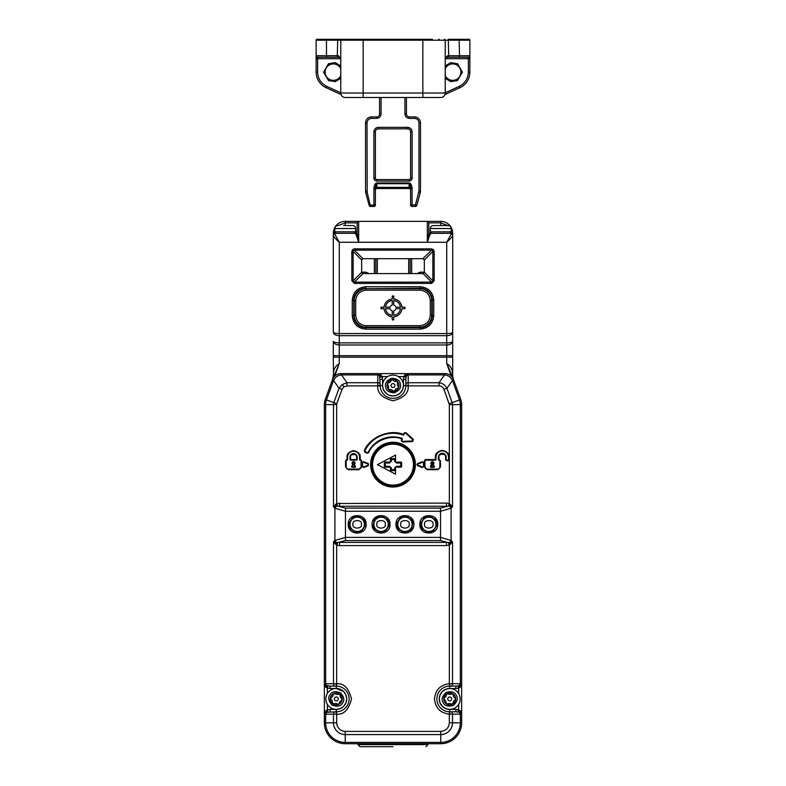<?xml version="1.0" encoding="UTF-8"?>
<svg xmlns="http://www.w3.org/2000/svg" width="786" height="786" viewBox="0 0 786 786"><rect width="100%" height="100%" fill="white"/><g stroke="black" fill="none" stroke-linecap="round" stroke-linejoin="round"><path stroke-width="1.18" d="M393.747 319.873L393.747 316.856A8.951 8.951 0 0 0 401.921 308.682L404.937 308.682L404.937 307.188L401.921 307.188A8.951 8.951 0 0 0 393.747 299.014L393.747 295.998L392.253 295.998L392.253 299.014A8.951 8.951 0 0 0 384.079 307.188L381.063 307.188L381.063 308.682L384.079 308.682A8.951 8.951 0 0 0 392.253 316.856L392.253 319.873L393.747 319.873M419.862 288.678L366.138 288.678A11.937 11.937 0 0 0 354.201 300.616L354.201 315.245A11.937 11.937 0 0 0 366.138 327.182L419.862 327.182A11.937 11.937 0 0 0 431.799 315.245L431.799 300.616A11.937 11.937 0 0 0 419.862 288.678L419.862 290.172C426.159 290.84 429.647 294.318 430.306 300.616L430.306 315.245C429.647 321.543 426.159 325.031 419.862 325.689L366.138 325.689C359.841 325.031 356.353 321.543 355.694 315.245L355.694 300.616C356.353 294.318 359.841 290.84 366.138 290.172L419.862 290.172M395.889 307.188A2.987 2.987 0 0 0 393.747 305.047L393.747 300.507A7.457 7.457 0 0 1 400.428 307.188L395.889 307.188M392.253 305.047A2.987 2.987 0 0 0 390.111 307.188L385.572 307.188A7.457 7.457 0 0 1 392.253 300.507L392.253 305.047M390.111 308.682A2.987 2.987 0 0 0 392.253 310.824L392.253 315.353A7.457 7.457 0 0 1 385.572 308.682L390.111 308.682M395.889 308.682L400.428 308.682A7.457 7.457 0 0 1 393.747 315.353L393.747 310.824A2.987 2.987 0 0 0 395.889 308.682M396.429 462.099A0.894 0.894 0 0 1 395.535 461.205L395.535 455.084L377.476 464.634L395.535 474.184L395.535 468.073A0.894 0.894 0 0 1 396.429 467.169L396.429 466.275L400.762 466.275L400.762 462.993L396.429 462.993L396.429 462.099L400.762 462.099A0.894 0.894 0 0 1 401.656 462.993L401.656 466.275A0.894 0.894 0 0 1 400.762 467.169L396.429 467.169M372.554 464.634A20.446 20.446 0 0 1 403.228 446.929A20.446 20.446 0 0 1 403.228 482.339A20.446 20.446 0 0 1 372.554 464.634M371.356 464.634A21.644 21.644 0 0 0 403.415 483.606A21.644 21.644 0 0 0 393 442.999A21.644 21.644 0 0 0 381.377 482.889A21.644 21.644 0 0 1 371.356 464.634M394.641 458.67A0.894 0.894 0 0 1 395.535 459.564L394.641 459.564L394.641 458.67L391.359 458.67A0.894 0.894 0 0 0 390.465 459.564L390.465 461.205A0.894 0.894 0 0 1 389.571 462.099L389.571 462.993L385.238 462.993L385.238 466.275L389.571 466.275L391.359 468.073L391.359 469.714L394.641 469.714L394.641 468.073L395.535 468.073M395.535 469.714A0.894 0.894 0 0 1 394.641 470.608L394.641 469.714L395.535 469.714M391.359 470.608L391.359 469.714L390.465 469.714A0.894 0.894 0 0 0 391.359 470.608L394.641 470.608M390.465 469.714L390.465 468.073L391.359 468.073M385.238 467.169L385.238 466.275L384.344 466.275A0.894 0.894 0 0 0 385.238 467.169L389.571 467.169A0.894 0.894 0 0 1 390.465 468.073M384.344 466.275L384.344 462.993A0.894 0.894 0 0 1 385.238 462.099L389.571 462.099M440.759 225.553L440.759 221.377L358.671 221.377A1.493 1.493 0 0 0 357.178 222.87L357.178 233.216L358.671 242.265L355.694 233.314A1.493 1.493 0 0 0 357.178 231.821L334.797 231.821L334.797 228.539C334.974 226.732 335.976 225.729 337.784 225.553M354.201 233.314L355.694 231.821L355.694 228.539C355.508 226.732 354.515 225.729 352.708 225.553L343.62 225.553M393 746.7L360.017 746.7L393 746.7M428.075 743.713L428.075 744.607L357.925 744.607L360.017 746.7M461.647 497.017L461.647 456.126M345.997 702.792L346.734 698.941A10.444 10.444 0 0 1 333.117 708.893A10.444 10.444 0 0 1 327.772 692.898A10.444 10.444 0 0 1 346.734 698.941L346.007 695.119L343.737 691.611M330.326 699.196A5.974 5.974 0 0 1 340.348 694.569A5.974 5.974 0 0 1 333.529 704.236A5.974 5.974 0 0 1 330.326 699.196C332.193 699.992 332.832 701.367 332.223 703.313M333.087 693.9C333.333 695.924 332.458 697.162 330.474 697.614M339.493 703.981C339.247 701.957 340.122 700.729 342.106 700.277M330.778 699.363A5.522 5.522 0 0 1 330.955 697.526M333.903 703.922A5.522 5.522 0 0 1 332.39 702.851M333.166 694.392A5.522 5.522 0 0 1 334.846 693.616M339.405 703.499A5.522 5.522 0 0 1 337.725 704.276M341.792 698.518A5.522 5.522 0 0 1 341.625 700.365M338.678 693.959A5.522 5.522 0 0 1 340.181 695.03M334.345 698.941A1.936 1.936 0 0 1 337.263 697.261A1.936 1.936 0 0 1 337.263 700.621A1.936 1.936 0 0 1 334.345 698.941M333.529 704.236C335.15 703.018 336.654 703.156 338.039 704.649M342.254 698.685C340.387 697.889 339.749 696.524 340.348 694.569M339.051 693.655C337.43 694.873 335.917 694.736 334.531 693.232M452.048 233.57L452.697 234.808L452.697 233.314L452.697 355.694L452.697 234.808L451.203 233.314A1.493 1.493 0 0 1 452.697 234.808A1.493 1.493 0 0 0 451.203 233.314L452.5 234.061A1.493 0.973 150 0 1 452.5 233.314L451.154 231.831M451.203 234.061L451.203 233.314L430.306 233.314A1.493 1.493 0 0 1 428.822 231.821A1.493 1.493 0 0 0 430.306 233.314L427.329 242.265L446.723 242.265C450.103 239.209 452.097 236.93 452.697 235.427A1.493 1.366 180 0 0 451.203 234.061L446.723 242.265L446.723 333.559C450.319 333.49 452.304 333.077 452.697 332.321C452.304 334.374 450.319 335.494 446.723 335.671L446.723 342.873C450.299 342.794 452.294 342.264 452.697 341.281C452.294 343.551 450.299 344.789 446.723 344.985L446.723 355.694L452.697 355.694M451.203 355.694A1.493 1.493 0 0 1 452.697 357.178L452.697 374.726A14.924 14.924 0 0 0 453.601 379.825L452.972 378.105L453.669 380.021L452.431 380.463L459.515 399.927L460.753 399.485L452.972 378.105L446.723 363.564L446.723 355.694L333.303 355.694L333.303 341.281C333.706 342.264 335.701 342.794 339.277 342.873L339.277 335.671C335.681 335.494 333.696 334.374 333.303 332.321C333.696 333.077 335.681 333.49 339.277 333.559L339.277 242.265C335.897 239.209 333.903 236.93 333.303 235.427L333.303 332.321M440.759 221.377A11.937 11.937 0 0 1 452.697 233.314A11.937 11.937 0 0 0 440.759 221.377M333.303 235.427A1.493 1.366 0 0 1 334.797 234.061L339.277 242.265L358.671 242.265L358.671 221.377L345.241 221.377L345.241 222.87L357.178 222.87M430.306 221.377L433.744 221.377M451.203 233.314L451.154 232.204M357.178 231.821A1.493 1.493 0 0 1 355.694 233.314L334.797 233.314L333.5 234.061A1.493 0.973 -150 0 0 333.5 233.314L333.303 234.808L333.5 233.314L334.846 231.831M452.697 357.178L339.277 357.178L339.277 344.985C335.701 344.789 333.706 343.551 333.303 341.281M451.095 233.314L451.095 232.371M358.671 242.265L427.329 242.265L427.329 221.377A1.493 1.493 0 0 1 428.822 222.87L440.759 222.87L447.755 225.553M431.573 283.422L431.573 282.135L423.035 273.597L424.332 272.3L424.332 259.989L432.86 251.451L432.86 280.838L431.573 282.135L354.427 282.135L353.14 280.838L353.14 251.451L353.386 250.41L354.427 250.164L431.573 250.164L432.614 250.41L432.86 251.451L434.157 251.451L433.43 249.584L431.573 248.867L354.427 248.867L352.57 249.584L351.843 251.451L351.843 280.838L354.427 283.422L431.573 283.422L434.157 280.838L434.157 251.451M424.332 272.3L432.86 280.838L434.157 280.838M423.035 273.597L362.965 273.597L354.427 282.135L354.427 283.422M362.965 273.597L361.668 272.3L353.14 280.838L351.843 280.838M361.668 272.3L361.668 259.989L353.14 251.451L351.843 251.451M424.135 259.419L422.848 258.682L362.965 258.692L354.427 250.164L354.427 248.867M422.848 258.682L431.573 250.164L431.573 248.867M365.687 288.688L420.314 288.236A11.937 11.937 0 0 1 432.251 300.173L432.251 315.697A11.937 11.937 0 0 1 420.314 327.634L365.687 327.634A11.937 11.937 0 0 1 353.749 315.697L353.749 300.173A11.937 11.937 0 0 1 365.687 288.236L365.687 286.743C357.591 287.597 353.111 292.068 352.256 300.173L352.256 315.697C353.111 323.793 357.591 328.273 365.687 329.128L420.314 329.128C428.409 328.273 432.89 323.793 433.744 315.697L433.744 300.173C432.89 292.068 428.409 287.597 420.314 286.743L365.687 286.743M334.846 232.204L334.797 233.314A1.493 1.493 0 0 0 333.303 234.808A1.493 1.493 0 0 1 334.797 233.314L334.797 234.061M375.836 273.607L375.836 258.682M410.164 258.682L410.164 273.607M333.303 233.314A11.937 11.937 0 0 1 345.241 221.377A11.937 11.937 0 0 0 333.303 233.314M427.329 242.265L428.822 233.216L428.822 222.87M430.306 234.513A1.493 1.297 0 0 1 428.822 233.216M357.178 233.216A1.493 1.297 0 0 1 355.694 234.513M334.905 232.371L334.905 233.314M424.332 259.989L423.035 258.692M362.965 258.692L361.668 259.989M361.668 272.241L365.687 272.113L369.027 273.607M416.973 273.607L420.314 272.113L420.314 273.607L422.848 273.607M420.314 272.113L424.332 272.241M361.707 259.802L362.886 258.712M407.629 127.352C410.331 127.627 411.825 129.12 412.1 131.832L412.1 178.098C411.913 179.896 410.921 180.888 409.123 181.075L376.877 181.075C375.079 180.888 374.087 179.896 373.9 178.098L373.9 131.832C374.175 129.12 375.669 127.637 378.371 127.352L407.629 127.352L407.629 128.845A2.987 2.987 0 0 1 410.606 131.832L410.606 178.098A1.493 1.493 0 0 1 409.123 179.581L376.877 179.581A1.493 1.493 0 0 1 375.394 178.098L375.394 131.832A2.987 2.987 0 0 1 378.371 128.845L407.629 128.845M381.063 97.503L381.063 113.921C380.778 116.623 379.284 118.116 376.582 118.401L371.513 118.401C368.801 118.676 367.308 120.17 367.033 122.871L367.18 192.344L365.745 192.727L369.125 205.343L373.9 204.959L373.949 187.815C374.352 184.818 375.335 183.197 376.877 182.971L409.123 182.971C410.665 183.197 411.638 184.808 412.051 187.815L412.1 204.959L415.43 204.959L418.967 191.185L418.967 122.871C418.692 120.17 417.199 118.676 414.487 118.401L409.418 118.401C406.716 118.116 405.222 116.623 404.937 113.921L404.937 97.503M418.967 191.185L420.461 191.185L420.461 122.871A5.974 5.974 0 0 0 414.487 116.908L409.418 116.908A2.987 2.987 0 0 1 406.431 113.921L406.431 97.503L422.848 97.503L406.431 97.503M420.461 191.185A5.974 5.974 0 0 1 420.255 192.727L416.875 205.343L415.43 204.959L415.43 206.453A1.493 1.493 0 0 0 416.875 205.343M412.1 188.768L410.606 188.768L410.606 204.959L412.1 204.959L412.1 206.453L415.43 206.453M412.051 187.815L410.587 187.952L410.606 188.768M373.949 187.815L375.413 187.952C375.62 185.319 376.101 183.904 376.877 183.718L409.123 183.718C409.899 183.904 410.38 185.319 410.587 187.952A1.493 0.747 180 0 0 409.123 187.343L409.123 182.971M373.9 188.768L375.394 188.768L375.413 187.952A1.493 0.747 0 0 1 376.877 187.343L409.123 187.343L409.123 188.542L376.877 188.542A1.493 1.493 0 0 0 375.394 190.035M367.18 192.344L370.57 206.453L373.9 206.453A1.493 1.493 0 0 0 375.394 204.959L375.394 188.768M365.745 192.727A5.974 5.974 0 0 1 365.539 191.185L365.539 122.871A5.974 5.974 0 0 1 371.513 116.908L376.582 116.908A2.987 2.987 0 0 0 379.569 113.921L379.569 97.503L363.152 97.503L440.759 97.503A4.48 4.48 0 0 0 445.23 93.023A4.48 4.48 0 0 1 440.759 97.503M412.1 206.453A1.493 1.493 0 0 1 410.606 204.959M410.606 190.035A1.493 1.493 0 0 0 409.123 188.542L376.877 188.542L376.877 182.971M370.57 206.453A1.493 1.493 0 0 1 369.125 205.343M335.642 544.334A4.48 0.924 114.3 0 0 336.349 542.399L337.567 542.605L336.654 545.15L333.48 541.878L333.48 683.722L336.654 683.722L336.654 545.15L339.513 545.592L339.513 542.419L446.487 542.419L446.487 545.592L449.346 545.15L449.346 683.722L452.52 683.722L452.52 541.878L449.346 545.15L448.433 542.605L449.651 542.399A4.48 0.924 -114.3 0 0 450.358 544.334M337.567 542.605L345.457 540.572L440.543 540.572L440.543 537.398L345.457 537.398L334.905 540.463A4.48 2.584 45 0 0 336.349 542.399L333.48 541.878L334.905 540.463L334.905 508.198A4.48 2.584 -45 0 1 336.349 506.263L333.48 506.783L336.654 503.521L337.567 506.056L336.349 506.263A4.48 0.924 -114.3 0 0 335.642 504.327M336.595 711.772L336.654 714.16L333.48 714.169L333.48 722.825L336.654 722.825L336.654 714.16C343.777 714.808 348.729 709.729 351.509 698.941C348.729 688.153 343.777 683.083 336.654 683.722L336.595 686.109A12.831 12.831 0 0 1 349.122 698.941A12.831 12.831 0 0 1 336.595 711.772L335.877 714.169M330.11 711.782L330.11 709.394L336.29 709.394L336.29 711.782L326.426 712.303A2.387 1.68 99.1 0 0 325.659 714.14L324.353 713.452L324.353 722.825L333.48 722.825A11.761 11.761 0 0 0 345.241 734.576L440.759 734.576A11.761 11.761 0 0 0 452.52 722.825L452.52 714.169L449.346 714.16L449.405 711.772A12.831 12.831 0 0 1 436.878 698.941A12.831 12.831 0 0 1 449.405 686.109L449.346 683.722C440.356 684.852 435.405 689.931 434.491 698.941C435.405 707.96 440.356 713.03 449.346 714.16L449.346 722.825C448.806 728.003 445.937 730.872 440.759 731.412L345.241 731.412C340.063 730.872 337.194 728.003 336.654 722.825M440.543 540.572L448.433 542.605M335.877 683.722L336.595 686.109M335.17 686.109L330.11 686.109L335.17 686.109A2.387 1.69 -90 0 1 333.48 683.722L325.659 683.751A2.387 1.68 80.9 0 0 326.426 685.579L326.671 685.588A2.387 1.69 -90 0 1 326.043 683.722M450.123 714.169L449.405 711.772M450.83 711.782L455.89 711.782L450.83 711.782A2.387 1.69 90 0 1 452.52 714.169L460.341 714.14A2.387 1.68 -99.1 0 0 459.574 712.303L459.329 712.303A2.387 1.69 90 0 1 459.957 714.169M449.405 686.109L450.123 683.722M449.71 686.109L455.89 686.109L449.71 686.109A12.831 12.831 0 0 0 449.592 686.109A12.831 12.831 0 0 1 449.71 686.109L449.71 688.497L445.888 689.224M450.358 504.327A4.48 0.924 114.3 0 0 449.651 506.263L448.433 506.056L449.346 503.521L452.52 506.783L449.651 506.263A4.48 2.584 45 0 1 451.095 508.198L451.095 540.463A4.48 2.584 -45 0 1 449.651 542.399L452.52 541.878L451.095 540.463L440.543 537.398L440.543 511.264L345.457 511.264L334.905 508.198L333.48 506.783L333.48 404.584A5.787 5.787 0 0 1 333.834 402.609L326.485 399.927L333.569 380.463L332.331 380.021L325.247 399.485A14.924 14.924 0 0 0 324.353 404.584L324.353 684.439L325.63 683.751A2.387 1.69 80.4 0 0 326.396 685.579L326.426 685.579A2.387 0.796 104.8 0 1 326.308 687.416A2.387 0.806 104.8 0 0 326.396 685.579L324.824 685.5A2.387 1.769 0 0 1 324.353 684.439L324.353 713.452A2.387 1.769 180 0 1 324.824 712.391L324.353 711.782L327.33 709.817L328.027 711.988M327.33 693.566L327.33 688.074L326.377 687.455A2.387 0.717 -69.5 0 0 326.671 685.588L330.11 686.109L330.11 688.497L327.33 688.074L328.027 685.893M343.679 691.552L336.29 688.497L330.11 688.497M336.29 686.109A12.831 12.831 0 0 1 336.408 686.109A12.831 12.831 0 0 0 336.29 686.109L336.29 688.497M336.29 709.394L340.112 708.667M340.132 708.658L343.62 706.388M343.679 706.329L345.968 702.88M326.377 710.436A2.387 0.717 69.5 0 1 326.671 712.303A2.387 1.69 90 0 0 326.043 714.169L333.48 714.169A2.387 1.69 90 0 1 335.17 711.782M324.873 711.33A2.387 1.896 63.6 0 1 324.824 712.391L326.396 712.303A2.387 0.806 75.2 0 0 326.298 710.485L326.308 710.475A2.387 0.796 75.2 0 1 326.426 712.303L326.396 712.303A2.387 1.69 99.6 0 0 325.63 714.13L326.043 714.169M324.353 722.825A20.898 20.898 0 0 0 345.241 743.713L440.759 743.713A20.898 20.898 0 0 0 461.647 722.825L461.647 713.452L460.37 714.13A2.387 1.69 -99.6 0 0 459.604 712.303L459.574 712.303A2.387 0.796 -75.2 0 1 459.692 710.475A2.387 0.806 -75.2 0 0 459.604 712.303L461.176 712.391A2.387 1.769 180 0 1 461.647 713.452L461.647 404.584A14.924 14.924 0 0 0 460.753 399.485A14.924 14.924 0 0 1 461.647 404.584L460.341 404.584L460.341 683.751L461.647 684.439A2.387 1.769 -0 0 1 461.176 685.5L461.647 686.109L458.67 688.074L457.973 685.893L459.329 685.588A2.387 1.69 -90 0 0 459.957 683.722L452.52 683.722A2.387 1.69 90 0 1 450.83 686.109M458.67 704.325L458.67 709.817L459.623 710.436A2.387 0.717 110.5 0 0 459.329 712.303L455.89 711.782L455.89 709.394L458.67 709.817L457.973 711.988M445.868 689.234L442.38 691.493M442.322 691.552L440.032 695.001M440.003 695.099L439.266 698.842M439.266 698.941L439.993 702.772L442.263 706.27M442.322 706.329L445.77 708.618M445.868 708.658L449.71 709.394A10.444 10.444 0 0 1 446.379 689.037A10.444 10.444 0 0 1 460.016 697.251A10.444 10.444 0 0 1 449.71 709.394L449.71 711.782M449.189 403.69L452.166 402.609L446.959 388.294L443.982 389.375L449.346 404.584L460.341 404.584A13.617 13.617 0 0 0 459.515 399.927L452.166 402.609A5.787 5.787 0 0 1 452.52 404.584L452.52 506.783L451.095 508.198L440.543 511.264L440.543 508.1L345.457 508.1L337.567 506.056M458.67 693.566L458.67 688.074L455.89 688.497L455.89 686.109L457.973 685.893M459.623 687.455A2.387 0.717 -110.5 0 1 459.329 685.588L459.574 685.579A2.387 1.68 -80.9 0 0 460.341 683.751L459.957 683.722M363.456 517.945L366.138 524.331C366.64 535.885 347.726 535.885 348.227 524.331C347.726 512.786 366.64 512.777 366.138 524.331L360.479 532.653M387.331 517.945L390.013 524.331C390.524 535.885 371.601 535.885 372.102 524.331C371.601 512.786 390.524 512.777 390.013 524.331L384.354 532.653M413.898 524.331C414.399 535.885 395.476 535.885 395.987 524.331C395.476 512.786 414.399 512.777 413.898 524.331L411.216 517.945M435.09 517.945L437.773 524.331C438.274 535.885 419.36 535.885 419.862 524.331C419.36 512.786 438.274 512.777 437.773 524.331L432.113 532.653M415.381 464.634A22.381 22.381 0 0 0 381.809 445.249A22.381 22.381 0 0 0 381.809 484.019A22.381 22.381 0 0 0 415.381 464.634M326.377 687.455L324.873 686.551A2.387 1.896 116.4 0 0 324.824 685.5L324.353 686.109L324.873 686.551M459.623 710.436L461.127 711.33A2.387 1.896 -63.6 0 0 461.176 712.391L461.647 711.782L461.127 711.33M448.433 506.056L440.543 508.1M461.127 686.551A2.387 1.896 -116.4 0 1 461.176 685.5L459.604 685.579A2.387 0.806 -104.8 0 0 459.702 687.406L459.692 687.416A2.387 0.796 -104.8 0 1 459.574 685.579L459.604 685.579A2.387 1.69 -80.4 0 0 460.37 683.751M364.645 524.331A7.457 7.457 0 0 1 357.178 531.798A7.457 7.457 0 0 1 349.721 524.331A7.457 7.457 0 0 1 357.178 516.874A7.457 7.457 0 0 1 364.645 524.331M388.52 524.331A7.457 7.457 0 0 1 381.063 531.798A7.457 7.457 0 0 1 373.596 524.331A7.457 7.457 0 0 1 381.063 516.874A7.457 7.457 0 0 1 388.52 524.331M412.404 524.331A7.457 7.457 0 0 1 404.937 531.798A7.457 7.457 0 0 1 397.48 524.331A7.457 7.457 0 0 1 404.937 516.874A7.457 7.457 0 0 1 412.404 524.331M436.279 524.331A7.457 7.457 0 0 1 428.822 531.798A7.457 7.457 0 0 1 421.355 524.331A7.457 7.457 0 0 1 428.822 516.874A7.457 7.457 0 0 1 436.279 524.331M339.513 503.079L339.513 506.243L446.487 506.243L446.487 503.079L336.654 503.521L336.654 404.584L325.659 404.584A13.617 13.617 0 0 1 326.485 399.927L325.247 399.485A14.924 14.924 0 0 0 324.353 404.584L325.659 404.584L325.659 683.751M445.328 375.01L444.503 373.596L444.503 374.912L445.328 375.01C448.315 375.502 450.565 377.074 452.058 379.726L452.431 380.463L446.959 388.294C445.269 385.071 442.626 383.214 439.02 382.733L439.02 385.897C441.447 385.955 443.098 387.115 443.982 389.375M406.048 377.28L405.831 379.363L403.444 379.363L403.866 376.582L406.048 377.28L406.352 375.924A2.387 1.69 0 0 1 408.219 375.286L408.189 374.912A2.387 1.68 170.9 0 0 406.362 375.669L406.352 375.924A2.387 0.717 20.5 0 1 404.485 375.629L405.389 374.126A2.387 1.896 -153.6 0 0 406.45 374.067A2.387 1.769 90 0 1 407.502 373.596L444.503 373.596L407.502 373.596L408.189 374.912L444.503 374.912L439.02 382.733L408.219 382.733L408.219 385.897L405.831 385.847A12.831 12.831 0 0 1 393 398.374A12.831 12.831 0 0 1 380.169 385.847L377.781 385.897L377.781 382.733L346.98 382.733L346.98 385.897L377.781 385.897C377.142 393.029 382.212 397.981 393 400.762C403.788 397.981 408.858 393.029 408.219 385.897L439.02 385.897M336.654 404.584L336.811 403.69L333.834 402.609L339.041 388.294L333.569 380.463L333.942 379.726C335.435 377.084 337.675 375.512 340.672 375.01L341.497 374.912L346.98 382.733L342.293 384.482L339.041 388.294L342.018 389.375L343.914 386.81L346.98 385.897M382.183 483.38L381.809 484.019L382.595 484.451L382.969 483.812M403.031 483.812L403.405 484.451L404.191 484.019L403.817 483.38M358.976 469.114L348.227 469.114A2.093 2.093 0 0 1 346.135 467.022L346.135 460.753A0.599 0.599 0 0 1 346.734 460.154L347.039 460.154A0.599 0.599 0 0 0 347.628 459.564L347.628 457.177A5.974 5.974 0 0 1 353.602 451.203A5.974 5.974 0 0 1 359.566 457.177L359.566 459.564A0.599 0.599 180 0 0 360.165 460.154L360.469 460.154A0.599 0.599 0 0 1 361.059 460.753L361.059 467.022A2.093 2.093 0 0 1 358.976 469.114L361.658 467.022L361.658 460.753L360.165 459.564L360.165 457.177C360.538 454.072 358.347 451.881 353.602 450.604C348.846 451.881 346.665 454.072 347.039 457.177L347.039 459.564L345.545 460.753L345.545 467.022L348.227 469.714L358.976 469.714M362.552 466.452L362.552 462.816A0.599 0.599 0 0 1 363.368 462.256L368.143 464.074A0.599 0.599 0 0 1 368.143 465.194L363.368 467.012A0.599 0.599 0 0 1 362.552 466.452L363.574 467.572L368.349 465.754L368.349 463.524L363.574 461.696L361.963 462.816L361.963 466.452M367.308 452.657L365.146 451.645A0.599 0.599 0 0 1 364.861 450.84A31.342 31.342 0 0 1 403.306 435.041L404.584 433.273A0.599 0.599 0 0 1 405.547 433.047L412.994 439.934A0.599 0.599 0 0 1 412.611 440.966L402.471 441.359A0.599 0.599 0 0 1 401.892 440.553L402.039 438.392A27.756 27.756 0 0 0 368.094 452.372A0.599 0.599 0 0 1 367.308 452.657L367.052 453.198L368.634 452.638C373.301 441.123 390.416 434.069 401.843 438.952L401.263 440.759L402.501 441.958L412.63 441.565L413.397 439.492L405.949 432.605L404.024 433.066L403.503 434.471C390.043 428.655 369.803 436.977 364.321 450.575L364.891 452.186L367.052 453.198M422.632 467.012L417.857 465.194A0.599 0.599 0 0 1 417.857 464.074L422.632 462.256A0.599 0.599 0 0 1 423.448 462.816L423.448 466.452A0.599 0.599 0 0 1 422.632 467.012L424.037 466.452L424.037 462.816L422.426 461.696L417.651 463.524L416.875 464.634L417.651 465.754L422.426 467.572M424.941 467.022L424.941 460.753A0.599 0.599 0 0 1 425.531 460.154L435.385 460.154A0.599 0.599 0 0 0 435.984 459.564L435.984 457.177A6.268 6.268 0 0 1 442.253 450.909A6.268 6.268 0 0 1 448.521 457.177L448.521 459.564A0.599 0.599 0 0 1 447.922 460.154L446.723 460.154A0.599 0.599 0 0 1 446.134 459.564L446.134 457.177A3.881 3.881 0 0 0 442.253 453.296A3.881 3.881 0 0 0 438.372 457.177L438.372 459.564A0.599 0.599 180 0 0 438.961 460.154L439.266 460.154A0.599 0.599 0 0 1 439.865 460.753L439.865 467.022A2.093 2.093 0 0 1 437.773 469.114L427.024 469.114A2.093 2.093 0 0 1 424.941 467.022L427.024 469.714L437.773 469.714L440.455 467.022L440.455 460.753L438.961 459.564L438.961 457.177C437.802 453.276 446.703 453.276 445.534 457.177L445.534 459.564L446.723 460.753L447.922 460.753L449.111 459.564L449.111 457.177C449.504 453.925 447.214 451.636 442.253 450.309C437.281 451.636 434.992 453.925 435.385 457.177L435.385 459.564L425.531 459.564L424.342 460.753L424.342 467.022M408.219 385.12L405.831 385.847M405.831 379.363L405.831 385.543A12.831 12.831 0 0 1 405.831 385.661A12.831 12.831 0 0 0 405.831 385.543L403.444 385.543L403.444 379.363M380.169 385.847L377.781 385.12M380.169 379.363L382.556 379.363L382.556 385.543L380.169 385.543L379.648 375.924A2.387 1.69 180 0 0 377.781 375.286L377.781 382.733A2.387 1.69 180 0 1 380.169 384.423M403.306 435.041A0.599 0.599 0 0 0 404.063 434.678M402.403 439.158A0.599 0.599 0 0 0 402.039 438.392M333.942 379.726L332.331 380.021L333.254 377.486M340.672 375.01L340.937 373.596C336.909 373.802 334.099 375.767 332.527 379.491A8.951 8.951 0 0 1 340.937 373.596A8.951 8.951 0 0 0 332.527 379.491M377.781 375.286L377.811 374.883A2.387 1.69 -170.4 0 1 379.638 375.649L379.638 375.649A2.387 0.796 165.2 0 0 381.465 375.561L381.515 375.629A2.387 0.717 159.5 0 1 379.648 375.924L379.638 375.669A2.387 1.68 -170.9 0 0 377.811 374.912L341.497 374.912L341.497 373.596L340.937 373.596M453.669 380.021L453.473 379.491C451.901 375.767 449.101 373.802 445.063 373.596A8.951 8.951 0 0 1 453.473 379.491L452.058 379.726M382.556 385.543L383.283 389.365L385.553 392.862M385.612 392.921L389.06 395.211M389.158 395.25L392.902 395.987M393 395.987A10.444 10.444 0 0 1 382.723 387.4A10.444 10.444 0 0 1 391.762 375.168A10.444 10.444 0 0 1 403.424 384.914A10.444 10.444 0 0 1 393 395.987A10.444 10.444 0 0 1 382.723 387.4A10.444 10.444 0 0 1 391.762 375.168A10.444 10.444 0 0 1 403.424 384.914A10.444 10.444 0 0 1 393 395.987L396.822 395.26L400.329 392.98M400.388 392.921L402.678 389.473M402.717 389.384L403.444 385.543M377.811 374.883L378.498 373.596L341.497 373.596L378.498 373.596A2.387 1.769 -90 0 1 379.55 374.067L380.169 373.596L381.465 375.561A2.387 0.806 165.2 0 1 379.638 375.649L379.55 374.067A2.387 1.896 153.6 0 0 380.611 374.126M408.189 374.883A2.387 1.69 170.4 0 0 406.362 375.649L405.831 373.596L380.169 373.596M404.535 375.561A2.387 0.796 -165.2 0 0 406.362 375.669A2.387 0.806 -165.2 0 1 404.535 375.541L404.535 375.541M398.384 376.582L403.866 376.582L404.485 375.629M381.515 375.629L382.134 376.582L379.952 377.28M356.589 460.154L350.615 460.154A0.599 0.599 0 0 1 350.016 459.564L350.016 457.177A3.586 3.586 0 0 1 353.602 453.591A3.586 3.586 0 0 1 357.178 457.177L357.178 459.564A0.599 0.599 0 0 1 356.589 460.154L356.589 459.564L350.016 459.564A0.599 0.599 0 0 0 350.615 460.154L350.615 457.177C349.554 453.63 357.65 453.63 356.589 457.177L356.589 459.564L357.178 459.564A0.599 0.599 0 0 1 356.589 460.154M353.513 464.035L352.708 464.339A1.493 1.493 0 0 1 352.492 462.139A1.493 1.493 0 0 1 354.702 462.139A1.493 1.493 0 0 1 354.486 464.339A1.493 1.493 0 0 0 354.702 462.139A1.493 1.493 0 0 0 352.492 462.139A1.493 1.493 0 0 0 352.708 464.339L351.715 466.471L352.256 466.727L353.513 464.035L352.708 463.141C353.297 462.08 353.897 462.08 354.496 463.141L353.69 464.035L354.948 466.727L352.256 466.727L352.256 467.326L354.948 467.326L355.488 466.471L353.69 464.035M432.31 464.035L431.052 467.326A0.599 0.599 0 0 1 430.463 466.727A0.599 0.599 0 0 0 431.052 467.326L433.744 467.326L433.744 466.727L430.512 466.471L431.514 464.339A1.493 1.493 0 0 1 431.298 462.139A1.493 1.493 0 0 1 433.508 462.139A1.493 1.493 0 0 1 433.292 464.339L432.487 464.035L433.744 466.727L434.285 466.471L433.292 464.339A1.493 1.493 0 0 0 433.508 462.139A1.493 1.493 0 0 0 431.298 462.139A1.493 1.493 0 0 0 431.514 464.339L432.31 464.035L431.504 463.141C432.104 462.08 432.703 462.08 433.292 463.141L432.487 464.035M405.389 374.126L405.831 373.596M351.656 466.727A0.599 0.599 0 0 1 351.715 466.471A0.599 0.599 0 0 0 352.256 467.326A0.599 0.599 0 0 1 351.656 466.727M355.537 466.727A0.599 0.599 0 0 1 354.948 467.326A0.599 0.599 0 0 0 355.488 466.471A0.599 0.599 0 0 1 355.537 466.727M434.344 466.727A0.599 0.599 0 0 1 433.744 467.326A0.599 0.599 0 0 0 434.285 466.471A0.599 0.599 0 0 1 434.344 466.727M445.534 457.177L446.134 457.177L446.134 455.978M400.162 437.822L393 436.878M449.71 233.314L451.203 231.821L430.306 231.821L430.306 228.539C430.492 226.732 431.485 225.729 433.292 225.553L448.216 225.553C450.024 225.729 451.026 226.732 451.203 228.539L430.306 228.539M447.224 704.374A5.974 5.974 0 0 1 447.666 693.34A5.974 5.974 0 0 1 453.168 703.814A5.974 5.974 0 0 1 447.224 704.374C448.786 703.067 450.299 703.126 451.763 704.551M443.766 699.501C445.682 700.208 446.379 701.544 445.878 703.519M455.654 698.381C453.748 697.683 453.041 696.337 453.542 694.362M447.588 704.04A5.522 5.522 0 0 1 446.026 703.048M453.06 703.332A5.522 5.522 0 0 1 451.429 704.197M444.237 699.648A5.522 5.522 0 0 1 444.306 697.801M455.192 698.233A5.522 5.522 0 0 1 455.114 700.08M451.832 693.842A5.522 5.522 0 0 1 453.404 694.834M446.36 694.559A5.522 5.522 0 0 1 448 693.694M451.636 698.695A1.936 1.936 0 0 0 451.429 698.037M449.71 697.005A1.936 1.936 0 0 1 451.39 699.913A1.936 1.936 0 0 1 448.03 699.913A1.936 1.936 0 0 1 449.71 697.005M453.168 703.814C452.824 701.81 453.63 700.532 455.595 699.972M452.196 693.517C450.633 694.814 449.13 694.755 447.666 693.34M446.252 694.077C446.605 696.082 445.8 697.359 443.835 697.909M341.036 94.546L326.161 87.737L341.036 94.546M340.77 92.787L326.78 86.381L326.161 87.737A17.164 17.164 0 0 1 316.139 72.135L316.139 40.194A0.894 0.894 0 0 1 317.033 39.3L432.398 39.3M319.126 39.3L353.602 39.3M462.846 39.3L466.874 39.3M326.78 86.381C320.973 83.395 317.927 78.649 317.632 72.135L317.632 58.704L316.139 58.704L316.139 55.718L326.485 55.718L326.485 40.194L469.861 40.194L469.861 72.135A17.164 17.164 0 0 1 459.839 87.737L444.964 94.546L459.839 87.737A17.164 17.164 0 0 0 469.861 72.135L469.861 58.704L468.368 58.704L468.368 72.135L469.861 72.135M340.77 40.194A0.894 0.894 0 0 1 341.664 39.3A0.894 0.894 0 0 0 340.77 40.194L340.77 93.023A4.48 4.48 0 0 0 345.241 97.503L379.569 97.503M370.019 97.503L422.848 97.503L370.019 97.503M444.336 39.3A0.894 0.894 0 0 1 445.23 40.194L445.23 93.023L422.848 93.023L422.848 97.503L363.152 97.503L363.152 93.023L340.77 93.023M469.861 40.194A0.894 0.894 0 0 0 468.967 39.3L448.305 39.3L448.678 55.718L447.617 55.718L445.318 58.193A1.493 1.493 0 0 1 446.723 57.211L468.368 57.211L446.723 57.211A1.493 0.894 -90 0 0 447.617 55.718M459.142 39.3L459.515 55.718L469.861 55.718A1.493 1.493 0 0 1 468.368 57.211A1.493 1.493 0 0 0 469.861 55.718L469.861 58.704M438.372 40.194A0.894 0.894 0 0 1 439.266 39.3A0.894 0.894 0 0 0 438.372 40.194A0.894 0.894 0 0 1 439.266 39.3M340.77 75.554A8.204 8.204 0 0 1 328.224 78.58A8.204 8.204 0 0 1 328.224 65.68A8.204 8.204 0 0 1 340.77 68.716A8.204 8.204 0 0 0 328.224 65.68A8.204 8.204 0 0 0 328.224 78.58A8.204 8.204 0 0 0 340.77 75.554M460.901 72.135A8.204 8.204 0 0 1 445.23 75.554A8.204 8.204 0 0 0 460.901 72.135A8.204 8.204 0 0 0 445.23 68.716A8.204 8.204 0 0 1 460.901 72.135M317.632 57.211L339.277 57.211L340.77 58.704L317.632 58.704L317.632 57.211A1.493 1.493 0 0 1 316.139 55.718A1.493 1.493 0 0 0 317.632 57.211L327.114 57.211A1.493 0.629 -90 0 1 326.485 55.718L337.322 55.718L337.695 39.3M340.77 58.704A1.493 1.493 0 0 0 339.277 57.211A1.493 0.894 -90 0 1 338.383 55.718L340.77 58.704A1.493 1.493 0 0 0 339.277 57.211L327.114 57.211M339.277 57.211L323.154 57.211M445.23 58.695A1.493 1.493 0 0 0 445.23 58.704L446.723 57.211A1.493 1.493 0 0 0 445.318 58.203L445.23 58.704A1.493 1.493 0 0 0 445.23 58.704L468.368 58.704L468.368 57.211M421.65 524.331A7.162 7.162 0 0 1 432.398 518.131A7.162 7.162 0 0 1 432.398 530.54A7.162 7.162 0 0 1 421.65 524.331A7.162 7.162 0 0 1 432.398 518.131A7.162 7.162 0 0 1 432.398 530.54A7.162 7.162 0 0 1 421.65 524.331M397.775 524.331A7.162 7.162 0 0 1 408.524 518.131A7.162 7.162 0 0 1 408.524 530.54A7.162 7.162 0 0 1 397.775 524.331A7.162 7.162 0 0 1 408.524 518.131A7.162 7.162 0 0 1 408.524 530.54A7.162 7.162 0 0 1 397.775 524.331M373.9 524.331A7.162 7.162 0 0 1 384.639 518.131A7.162 7.162 0 0 1 384.639 530.54A7.162 7.162 0 0 1 373.9 524.331A7.162 7.162 0 0 1 384.639 518.131A7.162 7.162 0 0 1 384.639 530.54A7.162 7.162 0 0 1 373.9 524.331M350.016 524.331A7.162 7.162 0 0 1 360.764 518.131A7.162 7.162 0 0 1 360.764 530.54A7.162 7.162 0 0 1 350.016 524.331A7.162 7.162 0 0 1 360.764 518.131A7.162 7.162 0 0 1 360.764 530.54A7.162 7.162 0 0 1 350.016 524.331M388.991 389.954A5.974 5.974 0 0 1 392.745 379.569A5.974 5.974 0 0 1 394.827 391.222A5.974 5.974 0 0 1 388.991 389.954C390.868 389.188 392.293 389.699 393.255 391.507M387.164 384.275C388.775 385.523 389.041 387.017 387.96 388.736M398.836 386.8C397.225 385.553 396.959 384.059 398.04 382.34M389.434 389.758A5.522 5.522 0 0 1 388.245 388.333M394.867 390.73A5.522 5.522 0 0 1 393.049 391.064M387.567 384.56A5.522 5.522 0 0 1 388.196 382.811M398.433 386.515A5.522 5.522 0 0 1 397.804 388.264M396.566 381.318A5.522 5.522 0 0 1 397.755 382.743M391.133 380.345A5.522 5.522 0 0 1 392.951 380.011M393 383.597A1.936 1.936 0 0 1 394.68 386.506A1.936 1.936 0 0 1 391.32 386.506A1.936 1.936 0 0 1 393 383.597M394.827 391.222C395.093 389.208 396.252 388.235 398.296 388.304M397.009 381.122C395.132 381.888 393.707 381.377 392.745 379.569M391.173 379.854C390.907 381.868 389.748 382.841 387.704 382.772M451.302 376.13L446.723 363.564L450.034 370.766M451.714 374.804L452.746 377.496M452.756 377.516L452.972 378.105A14.924 12.045 -20 0 1 452.52 373.006C452.333 368.988 450.398 365.844 446.723 363.564M333.313 374.657L333.303 374.726A14.924 14.924 0 0 1 332.399 379.825L339.277 363.564L332.331 380.021M334.797 355.694A1.493 1.493 0 0 0 333.303 357.178L333.48 373.006C333.667 368.988 335.602 365.844 339.277 363.564L334.698 376.13M333.028 378.105A14.924 12.045 20 0 0 333.48 373.006M366.138 288.678L366.138 290.172M354.201 300.616L355.694 300.616M354.201 315.245L355.694 315.245M366.138 327.182L366.138 325.689M419.862 327.182L419.862 325.689M431.799 315.245L430.306 315.245M431.799 300.616L430.306 300.616M395.535 461.205L394.641 461.205L394.641 459.564L391.359 459.564L391.359 458.67M396.429 462.993L394.641 461.205M394.641 468.073L396.429 466.275M390.465 459.564L391.359 459.564L391.359 461.205L389.571 462.993M400.762 462.099L400.762 462.993L401.656 462.993M401.656 466.275L400.762 466.275L400.762 467.169M389.571 467.169L389.571 466.275M384.344 462.993L385.238 462.993L385.238 462.099M390.465 461.205L391.359 461.205M355.694 228.539L334.797 228.539M346.734 698.941A10.444 10.444 0 0 1 333.117 708.893A10.444 10.444 0 0 1 327.772 692.898A10.444 10.444 0 0 1 346.734 698.941M330.199 694.637C331.879 691.513 335.347 690.914 340.593 692.849C344.17 697.143 344.769 700.611 342.382 703.244C340.692 706.378 337.223 706.968 331.987 705.042C328.41 700.739 327.811 697.27 330.199 694.637M446.723 335.671L446.723 333.559L339.277 333.559L339.277 335.671L446.723 335.671M446.723 342.873L446.723 344.985L339.277 344.985L339.277 342.873L446.723 342.873M377.329 258.682L377.329 273.607M408.671 273.607L408.671 258.682M433.43 249.584L432.614 250.41M353.386 250.41L352.57 249.584M420.314 288.688L420.314 286.743M431.799 300.173L433.744 300.173M431.799 315.697L433.744 315.697M420.314 327.173L420.314 329.128M365.687 327.173L365.687 329.128M354.201 315.697L352.256 315.697M354.201 300.173L352.256 300.173M338.245 225.553L345.241 222.87L345.241 225.553M374.342 258.682L374.342 273.607M411.658 273.607L411.658 258.682M365.687 272.113L365.687 273.607M362.7 272.113L362.7 273.538M423.3 273.538L423.3 272.113M410.606 178.098L412.1 178.098M412.1 131.832L410.606 131.832M378.371 127.352L378.371 128.845M373.9 131.832L375.394 131.832M373.9 178.098L375.394 178.098M376.877 181.075L376.877 179.581M409.123 181.075L409.123 179.581M406.431 113.921L404.937 113.921M409.418 118.401L409.418 116.908M414.487 118.401L414.487 116.908M418.967 122.871L420.461 122.871M418.82 192.344L420.255 192.727M373.9 206.453L373.9 204.959L375.394 204.959M367.033 191.185L365.539 191.185M367.033 122.871L365.539 122.871M371.513 118.401L371.513 116.908M376.582 118.401L376.582 116.908M381.063 113.921L379.569 113.921M339.513 545.592L446.487 545.592M325.659 714.14L325.659 722.825A19.581 19.581 0 0 0 345.241 742.406L345.241 731.412M440.759 743.713L440.759 731.412M345.241 743.713L345.241 742.406L440.759 742.406A19.581 19.581 0 0 0 460.341 722.825L449.346 722.825M460.341 714.14L460.341 722.825L461.647 722.825M345.457 508.1L345.457 540.572M449.346 404.584L449.346 503.521L446.487 503.079M336.811 403.69L342.018 389.375M327.33 704.325L327.33 709.817L330.11 709.394M449.71 709.394A10.444 10.444 0 0 1 446.379 689.037A10.444 10.444 0 0 1 460.016 697.251A10.444 10.444 0 0 1 449.71 709.394L455.89 709.394M455.89 688.497L449.71 688.497M342.293 384.482L343.914 386.81M348.227 469.114L348.227 469.714M346.135 467.022L345.545 467.022M346.135 460.753L345.545 460.753M346.734 460.154L346.734 459.564M347.039 460.154L347.628 459.564M347.628 457.177L347.039 457.177M359.566 457.177L360.165 457.177M359.566 459.564L360.165 460.154M360.469 460.154L360.469 459.564M361.059 460.753L361.658 460.753M361.059 467.022L361.658 467.022M362.552 462.816L361.963 462.816M363.368 462.256L363.574 461.696M368.143 464.074L368.349 463.524M368.143 465.194L368.349 465.754M363.368 467.012L363.574 467.572M365.146 451.645L364.891 452.186M364.861 450.84L364.321 450.575M404.584 433.273L404.024 433.066M412.611 440.966L412.63 441.565M402.471 441.359L402.501 441.958M401.892 440.553L401.332 440.347M368.094 452.372L368.634 452.638M417.857 465.194L417.651 465.754M417.857 464.074L417.651 463.524M422.632 462.256L422.426 461.696M423.448 462.816L424.037 462.816M423.448 466.452L424.037 466.452M424.941 460.753L424.342 460.753M425.531 460.154L425.531 459.564M435.385 460.154L435.984 459.564M435.984 457.177L435.385 457.177M448.521 457.177L449.111 457.177M448.521 459.564L449.111 459.564M447.922 460.154L447.922 460.753M446.723 460.154L446.723 460.753M446.134 459.564L445.534 459.564M438.372 457.177L438.961 457.177M438.372 459.564L438.961 460.154M439.266 460.154L439.266 459.564M439.865 460.753L440.455 460.753M439.865 467.022L440.455 467.022M437.773 469.114L437.773 469.714M427.024 469.114L427.024 469.714M405.831 384.423A2.387 1.69 180 0 1 408.219 382.733L408.219 375.286M350.91 530.717L348.227 524.331L353.887 516.009M372.102 524.331L374.784 530.717M372.731 521.049L377.761 516.009M398.669 530.717L395.987 524.331L401.646 516.009M413.269 527.612L408.239 532.653M422.544 530.717L419.862 524.331L425.521 516.009M387.616 376.582L382.134 376.582L382.556 379.363M350.615 457.177L350.016 457.177A3.586 3.586 0 0 1 353.602 453.591A3.586 3.586 0 0 1 357.178 457.177L356.589 457.177M443.108 702.419C441.093 699.491 442.135 696.131 446.242 692.338C451.695 691.11 455.055 692.152 456.312 695.472C458.336 698.4 457.285 701.751 453.188 705.553C447.735 706.781 444.375 705.74 443.108 702.419M326.161 87.737A17.164 17.164 0 0 1 316.139 72.135L317.632 72.135M422.848 39.3L422.848 93.023L363.152 93.023L363.152 39.3M326.858 39.3L326.485 40.194L316.139 40.194A0.894 0.894 0 0 1 317.033 39.3M468.368 72.135C468.073 78.649 465.027 83.395 459.221 86.381L459.839 87.737M459.221 86.381L445.23 92.787M340.77 65.936L335.258 62.634L328.499 63.705L323.606 72.135L328.499 80.555L335.258 81.636L340.77 78.335M445.23 78.335L450.742 81.636L457.501 80.555L462.394 72.135L457.501 63.705L450.742 62.634L445.23 65.936M338.383 55.718L337.322 55.718A1.493 0.629 -90 0 0 337.951 57.211M458.886 57.211A1.493 0.629 90 0 0 459.515 55.718L448.678 55.718A1.493 0.629 -90 0 1 448.049 57.211M424.637 524.331C423.153 519.369 434.481 519.369 432.998 524.331C434.481 529.292 423.153 529.292 424.637 524.331M400.762 524.331C399.278 519.369 410.606 519.369 409.123 524.331C410.606 529.292 399.278 529.292 400.762 524.331M376.877 524.331C375.394 519.369 386.722 519.369 385.238 524.331C386.722 529.292 375.394 529.292 376.877 524.331M353.002 524.331C351.519 519.369 362.847 519.369 361.364 524.331C362.847 529.292 351.519 529.292 353.002 524.331M385.651 386.85C384.619 383.45 386.633 380.562 391.693 378.194C397.254 378.665 400.143 380.679 400.349 384.226C401.381 387.626 399.367 390.514 394.307 392.882C388.746 392.411 385.857 390.396 385.651 386.85M333.303 357.178L339.277 357.178L339.277 363.564M452.697 374.726A14.924 14.924 0 0 0 453.601 379.825M334.797 231.821L336.29 233.314M428.075 744.607L425.983 746.7M357.925 743.713L357.925 744.607M430.306 231.821L431.799 233.314M451.203 231.821L451.203 228.539M461.058 445.23L461.647 444.64M461.058 464.654L461.647 465.243M461.058 444.827L461.647 444.228M461.058 479.264L461.647 479.863"/></g></svg>
